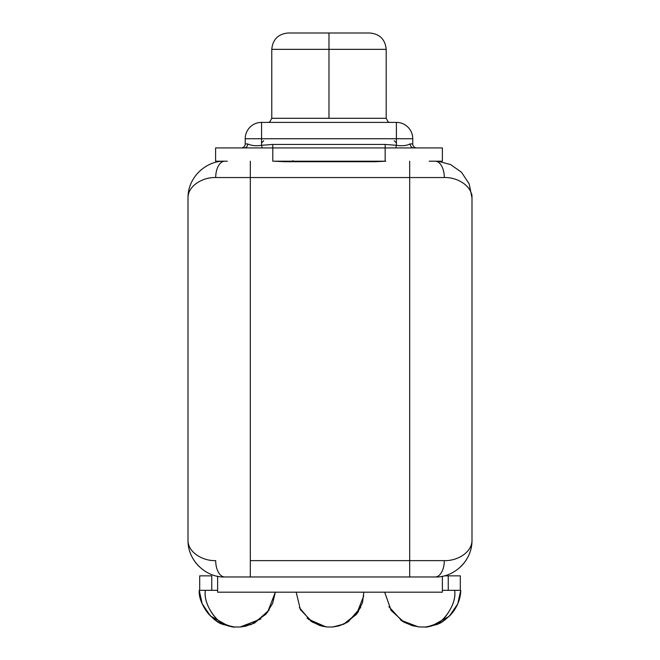<?xml version="1.0" encoding="UTF-8"?>
<svg xmlns="http://www.w3.org/2000/svg" width="660" height="660" viewBox="0 0 660 660"><rect width="100%" height="100%" fill="white"/><g stroke="black" fill="none" stroke-linecap="round" stroke-linejoin="round"><path stroke-width="0.99" d="M214.244 590.329L205.4 590.329C203.008 603.529 216.1 621.621 223.286 623.568C230.653 626.447 234.49 627.594 234.787 627C234.473 627.413 231.19 626.538 224.92 624.376C218.485 623.716 202.744 605.113 205.4 590.329C203.008 603.529 216.1 621.621 223.286 623.568C230.653 626.447 234.49 627.594 234.787 627C234.473 627.413 231.19 626.538 224.92 624.376C218.485 623.716 202.744 605.113 205.4 590.329C203.008 603.529 216.1 621.621 223.286 623.568C230.653 626.447 234.49 627.594 234.787 627C234.473 627.413 231.19 626.538 224.92 624.376C218.485 623.716 202.744 605.113 205.4 590.329C203.008 603.529 216.1 621.621 223.286 623.568C230.653 626.447 234.49 627.594 234.787 627C234.473 627.413 231.19 626.538 224.92 624.376C218.485 623.716 202.744 605.113 205.4 590.329L211.761 590.329L211.761 575.85L199.691 575.85L211.761 575.85L211.761 590.329L205.408 590.329L217.627 590.329M199.691 590.329L199.691 575.85L199.691 590.329M460.309 575.85L460.309 590.329L460.309 575.85L444.238 575.85L460.309 575.85M442.373 590.329L454.591 590.329L448.239 590.329L448.239 575.85L448.239 590.329L460.754 590.329C460.597 597.704 458.106 604.824 453.28 611.68C446.597 619.154 441.243 623.329 437.192 624.22C430.039 626.464 426.212 627.388 425.716 626.975L435.559 624.855C439.082 624.212 444.114 620.879 450.656 614.856C457.215 607.233 460.589 599.057 460.754 590.329L445.756 590.329M199.246 590.329L199.246 590.329C197.992 605.954 215.952 623.403 222.461 624.08C230.15 626.505 234.094 627.47 234.3 626.983L224.095 624.723C220.555 624.038 215.548 620.647 209.08 614.567C202.686 607.002 199.411 598.925 199.246 590.329L205.4 590.329L199.246 590.329L202.174 603.702L210.416 615.97L228.418 626.043L234.3 626.983L240.133 627L260.923 618.94M269.164 609.988L254.933 622.809L245.875 626.134L240.644 626.959L253.638 623.444L267.605 612.166L275.335 592.193L272.629 603.421L265.922 614.212L251.336 624.442L240.133 627M384.664 592.193L391.182 610.492L404.374 622.438L418.291 626.851L400.76 620.194M454.6 590.329C456.984 603.446 444.015 621.514 436.771 623.535C429.38 626.439 425.527 627.594 425.213 627C425.527 627.413 428.827 626.53 435.13 624.352C441.639 623.626 457.248 605.022 454.6 590.329C456.984 603.446 444.015 621.514 436.771 623.535C429.38 626.439 425.527 627.594 425.213 627C425.527 627.413 428.827 626.53 435.13 624.352C441.639 623.626 457.248 605.022 454.6 590.329C456.984 603.446 444.015 621.514 436.771 623.535C429.38 626.439 425.527 627.594 425.213 627C425.527 627.413 428.827 626.53 435.13 624.352C441.639 623.626 457.248 605.022 454.6 590.329C456.984 603.446 444.015 621.514 436.771 623.535C429.38 626.439 425.527 627.594 425.213 627C425.527 627.413 428.827 626.53 435.13 624.352C441.639 623.626 457.248 605.022 454.6 590.329M388.897 606.705L402.088 621.085L411.832 625.531L419.867 627L412.459 625.713L403.615 622.009L390.712 609.799M419.867 627L425.708 626.983L431.582 626.043L449.328 616.217L457.751 603.867L460.754 590.329M296.175 592.193L300.399 609.667L312.411 622.174L325.908 626.851L308.286 619.212M363.825 592.193L362.497 602.695L357.39 613.132L343.612 624.244L332.623 627L339.289 625.804L347.111 622.454L358.372 611.713M307.048 618.131L322.047 626.159L327.376 627L319.885 625.556L310.918 621.208L299.335 607.563M429.206 161.205L435.22 161.205A16.343 9.083 90 0 1 444.295 177.548L409.678 177.548L409.678 161.205L409.678 177.548L215.704 177.548A16.343 9.083 -90 0 1 224.779 161.205C207.298 160.396 187.745 176.327 188.009 197.975L188.009 540.193C187.745 561.85 207.298 577.78 224.779 576.972A16.343 9.083 -90 0 1 215.704 560.629C202.447 561.091 187.745 552.098 188.009 540.193L188.009 197.975C187.745 186.079 202.455 177.086 215.704 177.548L250.321 177.548L250.321 560.629L409.678 560.629L409.678 177.548L250.321 177.548L250.321 560.629L409.678 560.629L409.678 177.548L444.295 177.548C457.545 177.086 472.255 186.079 471.991 197.975L471.991 540.193C472.255 552.098 457.553 561.091 444.295 560.629L409.678 560.629L409.678 576.972L224.779 576.972A16.343 9.083 -90 0 1 215.704 560.629C202.447 561.091 187.745 552.098 188.009 540.193C187.745 561.85 207.298 577.78 224.779 576.972L250.321 576.972L250.321 560.629L250.321 576.972L409.678 576.972L409.678 560.629L444.295 560.629A16.343 9.083 90 0 1 435.22 576.972L409.678 576.972L435.22 576.972C452.702 577.78 472.255 561.85 471.991 540.193C472.255 552.098 457.553 561.091 444.295 560.629A16.343 9.083 90 0 1 435.22 576.972C452.702 577.78 472.255 561.85 471.991 540.193L471.991 197.975L469.186 183.892L461.513 172.268L450.664 164.604L438.413 161.345M471.793 194.123A36.778 36.778 0 0 1 471.991 197.975C472.255 186.079 457.545 177.086 444.295 177.548A16.343 9.083 90 0 0 435.22 161.205L442.373 161.205L435.22 161.205M471.793 544.054A36.778 36.778 0 0 1 471.215 547.709A36.778 36.778 0 0 0 471.793 544.054M468.955 554.837A36.778 36.778 0 0 0 470.192 551.57A36.778 36.778 0 0 1 467.313 558.154A36.778 36.778 0 0 0 468.443 555.967M466.694 559.218A36.778 36.778 0 0 1 465.366 561.264A36.778 36.778 0 0 0 466.694 559.218M464.656 562.246A36.778 36.778 0 0 1 463.147 564.127A36.778 36.778 0 0 0 464.656 562.246M462.355 565.018A36.778 36.778 0 0 1 460.688 566.726A36.778 36.778 0 0 0 462.355 565.018M442.373 576.271L442.373 592.193L442.373 576.271L441.746 576.386M437.893 576.873L435.22 576.972M199.312 566.726A36.778 36.778 0 0 1 197.645 565.018M196.853 564.127A36.778 36.778 0 0 1 195.343 562.246M194.634 561.264A36.778 36.778 0 0 1 193.306 559.218M192.687 558.154A36.778 36.778 0 0 1 189.808 551.57M188.785 547.709A36.778 36.778 0 0 1 188.207 544.054M224.078 576.964L222.288 576.889L224.078 576.964M218.245 576.386L217.627 576.271L217.627 592.193L217.627 576.271L218.245 576.386M274.238 161.205L285.054 161.725L374.946 161.725L385.762 161.205L374.946 161.725L285.054 161.725L274.238 161.205M250.321 177.548L250.321 161.205L250.321 177.548M188.009 197.975C187.745 186.079 202.455 177.086 215.704 177.548A16.343 9.083 -90 0 1 224.779 161.205L215.589 161.205L215.589 147.923L272.795 147.923L272.795 161.205L385.159 161.205L272.795 161.205L272.795 147.923L442.373 147.923L442.373 161.205L442.373 147.923L215.589 147.923L215.589 161.205L227.296 161.205M288.115 33L328.977 33L328.977 49.343L386.183 49.343L328.977 49.343L328.977 33L288.115 33C278.19 33.965 272.737 39.419 271.772 49.343L271.772 118.297L386.183 118.297L328.977 118.297L328.977 49.343L271.772 49.343L328.977 49.343L328.977 118.297L271.772 118.297L269.932 121.712L268.554 122.455M396.404 145.299L385.159 144.441L385.159 161.205L385.159 144.441L272.795 144.441L261.558 145.299L262.119 147.923L261.558 145.299C256.121 146.157 251.51 145.703 247.714 143.938A3.985 3.374 90 0 1 244.406 147.923A3.985 3.374 90 0 0 247.714 143.938L245.215 143.938L245.215 138.732A16.343 16.343 0 0 1 261.558 122.389L396.404 122.389L396.404 138.732L396.404 122.389A16.343 16.343 0 0 1 412.748 138.732L261.558 138.732L261.558 122.389L396.404 122.389A16.343 16.343 0 0 1 412.748 138.732L412.748 143.938L410.239 143.938C406.453 145.703 401.833 146.157 396.404 145.299L396.404 138.732L261.558 138.732L261.558 145.299C256.121 146.157 251.51 145.703 247.714 143.938L245.215 143.938L245.215 138.732L261.558 138.732L261.558 145.299L272.795 144.441L385.159 144.441L396.404 145.299L396.404 138.732L412.748 138.732L412.748 143.938A3.985 3.985 0 0 0 416.732 147.923A3.985 3.985 0 0 1 412.748 143.938L410.239 143.938A3.985 3.374 -90 0 0 413.614 147.923A3.985 3.374 -90 0 1 410.239 143.938L409.745 143.938L410.239 143.938C406.453 145.703 401.833 146.157 396.404 145.299L395.843 147.923M257.573 147.923L231.932 147.923M263.703 140.77L261.558 142.915L263.703 140.77M396.404 142.915L394.251 140.77L396.404 142.915M328.977 33L369.839 33L328.977 33M272.795 144.441L272.795 147.923L272.795 144.441M245.215 143.938A3.985 3.985 0 0 1 241.23 147.923A3.985 3.985 0 0 0 245.215 143.938M357.572 161.205L359.048 161.205L357.572 161.205M367.562 161.205L365.582 161.205L366.019 161.725M298.988 161.205L300.424 161.205L298.988 161.205M269.89 121.745L269.23 122.389L269.89 121.745M261.558 138.732L245.215 138.732A16.343 16.343 0 0 1 261.558 122.389L261.558 138.732M442.373 592.193L217.627 592.193L442.373 592.193M363.742 595.848L356.441 614.378L344.132 624.005L332.863 626.983L339.009 625.878L348.175 621.811L360.673 607.546M199.468 593.323L201.539 602.085M457.355 604.774L455.722 607.959M332.623 627L327.376 627M188.067 195.888L188.009 197.447M471.991 197.414L471.925 195.756M437.885 161.304L439.106 161.411M389.408 122.455L388.022 121.712L386.183 118.297L386.183 49.343C385.217 39.419 379.764 33.965 369.839 33M365.921 161.725L365.582 161.205M292.957 160.66L292.38 161.205"/></g></svg>
